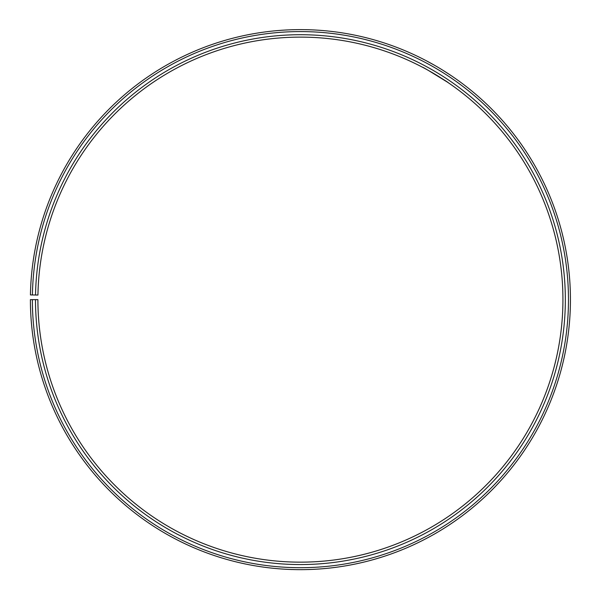 <?xml version="1.0" encoding="UTF-8"?>
<svg xmlns="http://www.w3.org/2000/svg" width="599" height="599" viewBox="0 0 599 599"><rect width="100%" height="100%" fill="white"/><g stroke="black" fill="none" stroke-linecap="round" stroke-linejoin="round"><path stroke-width="0.9" d="M32.361 299.635L30.399 299.635A270.022 270.022 0 0 0 434.065 534.263A270.022 270.022 0 0 0 438.139 67.38A270.022 270.022 0 0 0 30.437 294.925L32.406 294.963A268.053 268.053 0 0 1 437.135 69.072A268.053 268.053 0 0 1 433.092 532.556A268.053 268.053 0 0 1 32.361 299.635L37.902 299.635A262.519 262.519 0 0 0 430.352 527.741A262.519 262.519 0 0 0 434.312 73.834A262.519 262.519 0 0 0 37.939 295.052L35.536 295.015A264.915 264.915 0 0 1 435.533 71.768A264.915 264.915 0 0 1 431.542 529.83A264.915 264.915 0 0 1 35.498 299.635M32.406 294.963L35.536 295.015M424.766 68.436L422.542 67.26C421.981 66.377 449.28 82.774 448.262 82.707L447.655 82.295M447.348 82.093L428.405 70.435M442.077 69.761L451.219 75.654M426.413 60.821L434.53 65.276M436.963 66.691L439.606 68.256"/></g></svg>
